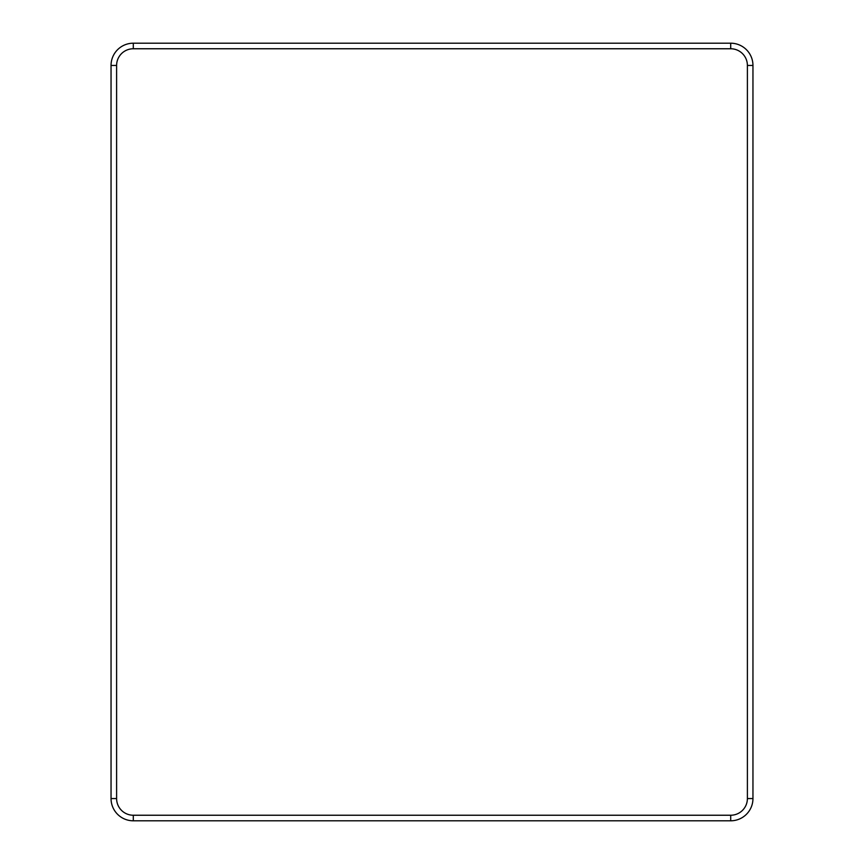 <?xml version="1.0" encoding="UTF-8"?>
<svg xmlns="http://www.w3.org/2000/svg" width="864" height="864" viewBox="0 0 864 864"><rect width="100%" height="100%" fill="white"/><g stroke="black" fill="none" stroke-linecap="round" stroke-linejoin="round"><path stroke-width="1.3" d="M133.294 815.238A16.686 16.686 0 0 1 116.608 798.552L116.608 65.448A16.686 16.686 0 0 1 133.294 48.762L730.706 48.762A16.686 16.686 0 0 1 747.392 65.448L747.392 798.552A16.686 16.686 0 0 1 730.706 815.238L133.294 815.238L133.294 820.8L730.706 820.8A22.248 22.248 0 0 0 752.954 798.552L752.954 65.448A22.248 22.248 0 0 0 730.706 43.2L133.294 43.2A22.248 22.248 0 0 0 111.046 65.448L111.046 798.552A22.248 22.248 0 0 0 133.294 820.8M111.046 798.552L116.608 798.552M116.608 65.448L111.046 65.448M730.706 820.8L730.706 815.238M752.954 798.552L747.392 798.552M752.954 65.448L747.392 65.448M730.706 43.2L730.706 48.762M133.294 43.2L133.294 48.762"/></g></svg>

